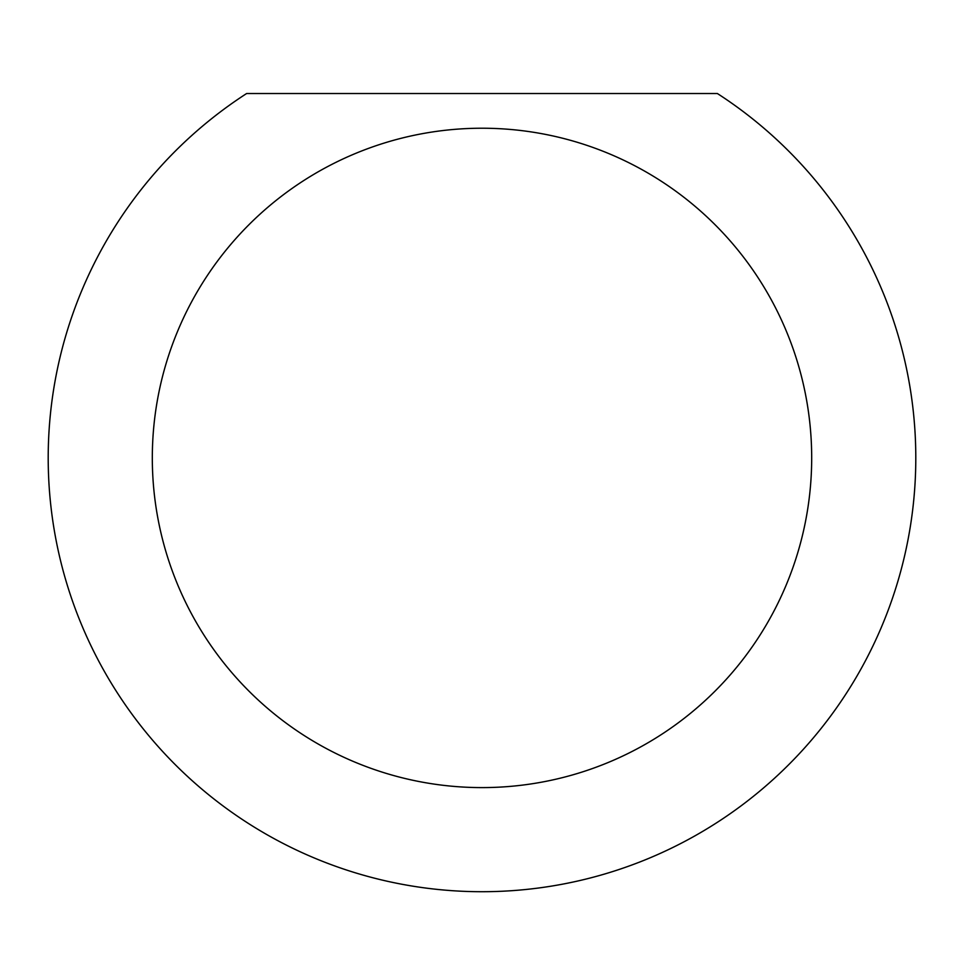 <?xml version="1.0" encoding="UTF-8"?>
<svg xmlns="http://www.w3.org/2000/svg" width="964" height="964" viewBox="0 0 964 964"><rect width="100%" height="100%" fill="white"/><g stroke="black" fill="none" stroke-linecap="round" stroke-linejoin="round"><path stroke-width="1.45" d="M811.688 457.912A329.688 329.688 0 0 0 482 128.224A329.688 329.688 0 0 0 152.312 457.912A329.688 329.688 0 0 0 482 787.6A329.688 329.688 0 0 0 811.688 457.912M717.373 93.52A433.8 433.8 0 0 1 482 891.712A433.8 433.8 0 0 1 246.627 93.52L717.373 93.52"/></g></svg>
